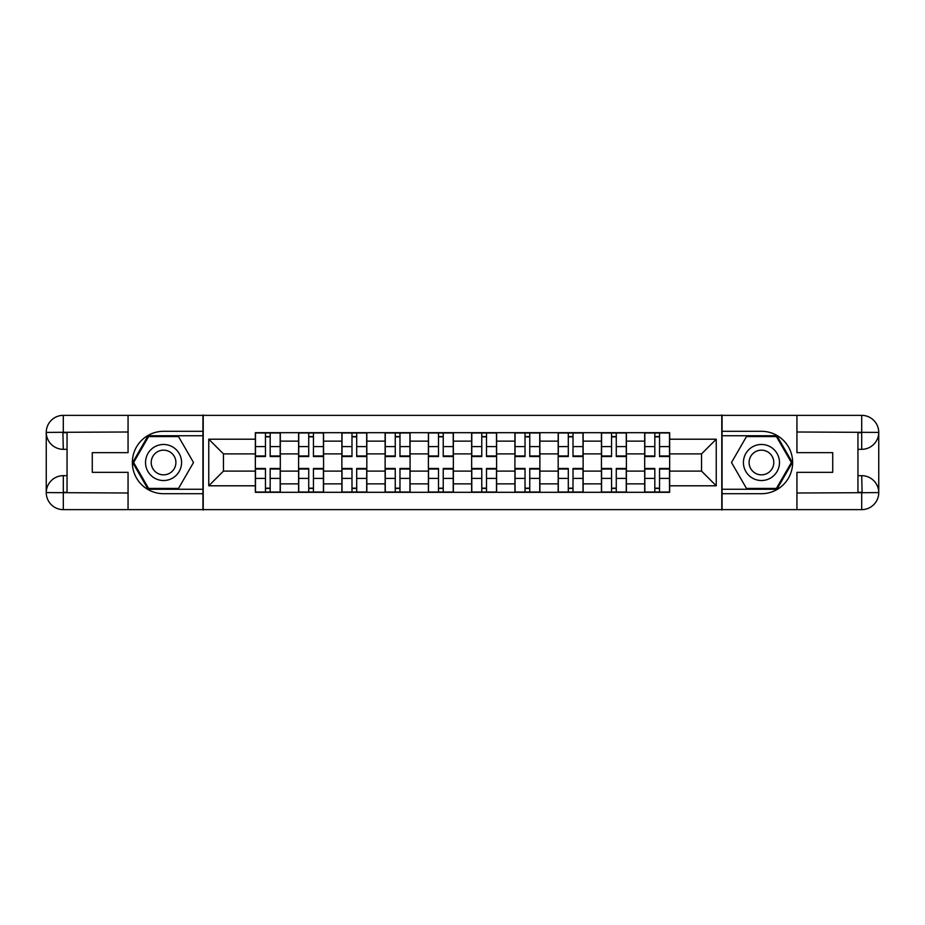 <?xml version="1.0" encoding="UTF-8"?>
<svg xmlns="http://www.w3.org/2000/svg" width="925" height="925" viewBox="0 0 925 925"><rect width="100%" height="100%" fill="white"/><g stroke="black" fill="none" stroke-linecap="round" stroke-linejoin="round"><path stroke-width="1.39" d="M120.574 509.64L804.426 509.64M804.426 415.36L120.574 415.36M298.602 492.308L298.602 441.144L280.31 441.144L280.31 492.308M280.31 441.144L280.31 432.692M298.602 441.144L298.602 432.692M323.565 432.692L323.565 492.308M341.868 492.308L341.868 432.692M366.832 432.692L366.832 492.308M385.124 492.308L385.124 432.692M410.087 432.692L410.087 492.308M428.391 492.308L428.391 432.692M453.354 432.692L453.354 492.308M471.646 492.308L471.646 432.692M496.609 432.692L496.609 492.308M514.913 492.308L514.913 432.692M539.876 432.692L539.876 492.308M558.168 492.308L558.168 432.692M583.132 432.692L583.132 492.308M601.435 492.308L601.435 432.692M626.398 432.692L626.398 492.308M644.69 492.308L644.69 432.692M644.69 471.103L626.398 471.103M601.435 471.103L583.132 471.103M558.168 471.103L539.876 471.103M514.913 471.103L496.609 471.103M471.646 471.103L453.354 471.103M428.391 471.103L410.087 471.103M385.124 471.103L366.832 471.103M341.868 471.103L323.565 471.103M298.602 471.103L280.31 471.103M644.69 453.897L626.398 453.897M601.435 453.897L583.132 453.897M558.168 453.897L539.876 453.897M514.913 453.897L496.609 453.897M471.646 453.897L453.354 453.897M428.391 453.897L410.087 453.897M385.124 453.897L366.832 453.897M341.868 453.897L323.565 453.897M298.602 453.897L280.31 453.897M223.457 471.103L255.346 471.103L255.346 453.897L223.457 453.897L223.457 471.103L208.761 485.798L208.761 439.202L255.346 439.202L255.346 453.897M669.654 453.897L669.654 471.103L701.543 471.103L701.543 453.897L669.654 453.897L669.654 432.692L255.346 432.692L255.346 439.202M669.654 439.202L716.239 439.202L716.239 485.798L669.654 485.798L669.654 471.103M255.346 471.103L255.346 492.308L669.654 492.308L669.654 485.798M255.346 485.798L208.761 485.798M721.789 510.057L721.789 414.943M203.211 510.057L203.211 414.943M270.181 488.157L265.463 488.157M265.463 436.843L270.181 436.843M313.448 488.157L308.73 488.157M308.73 436.843L313.448 436.843M356.703 488.157L351.986 488.157M351.986 436.843L356.703 436.843M399.97 488.157L395.252 488.157M395.252 436.843L399.97 436.843M443.225 488.157L438.508 488.157M438.508 436.843L443.225 436.843M486.492 488.157L481.775 488.157M481.775 436.843L486.492 436.843M529.748 488.157L525.03 488.157M525.03 436.843L529.748 436.843M573.014 488.157L568.297 488.157M568.297 436.843L573.014 436.843M616.27 488.157L611.552 488.157M611.552 436.843L616.27 436.843M659.537 488.157L654.819 488.157M654.819 436.843L659.537 436.843M208.761 439.202L223.457 453.897M701.543 471.103L716.239 485.798M701.543 453.897L716.239 439.202M270.181 456.534L270.181 432.969L280.171 432.969L280.171 456.534L270.181 456.534M265.463 436.565L270.181 436.565M270.181 432.969L255.485 432.969L255.485 456.534L265.463 456.534L265.463 432.969L264.631 432.969M265.463 468.466L265.463 492.031L255.485 492.031L255.485 468.466L265.463 468.466M270.181 488.435L265.463 488.435M265.463 492.031L280.171 492.031L280.171 468.466L270.181 468.466L270.181 492.031L271.013 492.031M313.448 456.534L313.448 432.969L323.426 432.969L323.426 456.534L313.448 456.534M308.73 436.565L313.448 436.565M313.448 432.969L298.74 432.969L298.74 456.534L308.73 456.534L308.73 432.969L307.898 432.969M356.703 456.534L356.703 432.969L366.693 432.969L366.693 456.534L356.703 456.534M351.986 436.565L356.703 436.565M356.703 432.969L342.007 432.969L342.007 456.534L351.986 456.534L351.986 432.969L351.153 432.969M67.051 449.33L63.305 449.33A17.055 17.055 0 0 1 46.25 432.414A17.055 17.055 0 0 1 63.305 415.36L202.933 415.36L202.933 431.304L163.552 431.304A31.196 31.196 0 0 0 132.356 462.5A31.196 31.196 0 0 0 163.552 493.696L202.933 493.696L202.933 509.64L63.305 509.64A17.055 17.055 0 0 1 46.25 492.586A17.055 17.055 0 0 1 63.305 475.67L67.051 475.67M202.933 493.696L202.933 431.304M128.055 415.36L128.055 452.66L92.28 452.66L92.28 472.34L128.055 472.34L128.055 509.64M62.888 432.287L63.305 449.33A17.055 17.055 0 0 1 46.25 432.414L46.25 492.586L128.055 493.002M63.305 493.002L63.305 509.64A17.055 17.055 0 0 1 46.25 492.586A17.055 17.055 0 0 1 63.305 475.67L63.305 492.308L67.051 492.308L67.051 432.692L63.305 432.692M202.933 435.744L148.104 435.744L132.657 462.5L148.104 489.256L202.933 489.256M63.305 449.33A17.055 17.055 0 0 1 46.25 432.414L62.865 432.287M857.949 475.67L861.695 475.67A17.055 17.055 0 0 1 878.75 492.586A17.055 17.055 0 0 1 861.695 509.64L722.067 509.64L722.067 493.696L761.448 493.696A31.196 31.196 0 0 0 792.644 462.5A31.196 31.196 0 0 0 761.448 431.304L722.067 431.304L722.067 415.36L861.695 415.36A17.055 17.055 0 0 1 878.75 432.414A17.055 17.055 0 0 1 861.695 449.33L857.949 449.33M722.067 431.304L722.067 493.696M796.945 509.64L796.945 472.34L832.72 472.34L832.72 452.66L796.945 452.66L796.945 415.36M862.112 492.713L861.695 475.67A17.055 17.055 0 0 1 878.75 492.586L878.75 432.414L796.945 431.998M861.695 431.998L861.695 415.36A17.055 17.055 0 0 1 878.75 432.414A17.055 17.055 0 0 1 861.695 449.33L861.695 432.692L857.949 432.692L857.949 492.308L861.695 492.308M722.067 489.256L776.896 489.256L792.343 462.5L776.896 435.744L722.067 435.744M861.695 475.67A17.055 17.055 0 0 1 878.75 492.586L862.135 492.713M145.526 462.5A18.026 18.026 0 0 0 163.552 480.526A18.026 18.026 0 0 0 181.577 462.5A18.026 18.026 0 0 0 163.552 444.474A18.026 18.026 0 0 0 145.526 462.5M151.214 462.5A12.337 12.337 0 0 0 163.552 474.837A12.337 12.337 0 0 0 175.9 462.5A12.337 12.337 0 0 0 163.552 450.163A12.337 12.337 0 0 0 151.214 462.5M178.525 436.565L193.498 462.5L178.525 488.435L148.59 488.435L133.616 462.5L148.59 436.565L178.525 436.565M743.423 462.5A18.026 18.026 0 0 0 761.448 480.526A18.026 18.026 0 0 0 779.474 462.5A18.026 18.026 0 0 0 761.448 444.474A18.026 18.026 0 0 0 743.423 462.5M749.1 462.5A12.337 12.337 0 0 0 761.448 474.837A12.337 12.337 0 0 0 773.786 462.5A12.337 12.337 0 0 0 761.448 450.163A12.337 12.337 0 0 0 749.1 462.5M776.41 436.565L791.384 462.5L776.41 488.435L746.475 488.435L731.502 462.5L746.475 436.565L776.41 436.565M308.73 468.466L308.73 492.031L298.74 492.031L298.74 468.466L308.73 468.466M313.448 488.435L308.73 488.435M308.73 492.031L323.426 492.031L323.426 468.466L313.448 468.466L313.448 492.031L314.28 492.031M351.986 468.466L351.986 492.031L342.007 492.031L342.007 468.466L351.986 468.466M356.703 488.435L351.986 488.435M351.986 492.031L366.693 492.031L366.693 468.466L356.703 468.466L356.703 492.031L357.536 492.031M399.97 456.534L399.97 432.969L409.948 432.969L409.948 456.534L399.97 456.534M395.252 436.565L399.97 436.565M399.97 432.969L385.262 432.969L385.262 456.534L395.252 456.534L395.252 432.969L394.42 432.969M443.225 456.534L443.225 432.969L453.215 432.969L453.215 456.534L443.225 456.534M438.508 436.565L443.225 436.565M443.225 432.969L428.529 432.969L428.529 456.534L438.508 456.534L438.508 432.969L437.675 432.969M486.492 456.534L486.492 432.969L496.471 432.969L496.471 456.534L486.492 456.534M481.775 436.565L486.492 436.565M486.492 432.969L471.785 432.969L471.785 456.534L481.775 456.534L481.775 432.969L480.942 432.969M395.252 468.466L395.252 492.031L385.262 492.031L385.262 468.466L395.252 468.466M399.97 488.435L395.252 488.435M395.252 492.031L409.948 492.031L409.948 468.466L399.97 468.466L399.97 492.031L400.803 492.031M438.508 468.466L438.508 492.031L428.529 492.031L428.529 468.466L438.508 468.466M443.225 488.435L438.508 488.435M438.508 492.031L453.215 492.031L453.215 468.466L443.225 468.466L443.225 492.031L444.058 492.031M481.775 468.466L481.775 492.031L471.785 492.031L471.785 468.466L481.775 468.466M486.492 488.435L481.775 488.435M481.775 492.031L496.471 492.031L496.471 468.466L486.492 468.466L486.492 492.031L487.325 492.031M529.748 456.534L529.748 432.969L539.738 432.969L539.738 456.534L529.748 456.534M525.03 436.565L529.748 436.565M529.748 432.969L515.052 432.969L515.052 456.534L525.03 456.534L525.03 432.969L524.197 432.969M525.03 468.466L525.03 492.031L515.052 492.031L515.052 468.466L525.03 468.466M529.748 488.435L525.03 488.435M525.03 492.031L539.738 492.031L539.738 468.466L529.748 468.466L529.748 492.031L530.58 492.031M573.014 456.534L573.014 432.969L582.993 432.969L582.993 456.534L573.014 456.534M568.297 436.565L573.014 436.565M573.014 432.969L558.307 432.969L558.307 456.534L568.297 456.534L568.297 432.969L567.464 432.969M568.297 468.466L568.297 492.031L558.307 492.031L558.307 468.466L568.297 468.466M573.014 488.435L568.297 488.435M568.297 492.031L582.993 492.031L582.993 468.466L573.014 468.466L573.014 492.031L573.847 492.031M616.27 456.534L616.27 432.969L626.26 432.969L626.26 456.534L616.27 456.534M611.552 436.565L616.27 436.565M616.27 432.969L601.574 432.969L601.574 456.534L611.552 456.534L611.552 432.969L610.72 432.969M611.552 468.466L611.552 492.031L601.574 492.031L601.574 468.466L611.552 468.466M616.27 488.435L611.552 488.435M611.552 492.031L626.26 492.031L626.26 468.466L616.27 468.466L616.27 492.031L617.102 492.031M659.537 456.534L659.537 432.969L669.515 432.969L669.515 456.534L659.537 456.534M654.819 436.565L659.537 436.565M659.537 432.969L644.829 432.969L644.829 456.534L654.819 456.534L654.819 432.969L653.987 432.969M654.819 468.466L654.819 492.031L644.829 492.031L644.829 468.466L654.819 468.466M659.537 488.435L654.819 488.435M654.819 492.031L669.515 492.031L669.515 468.466L659.537 468.466L659.537 492.031L660.369 492.031M601.435 441.144L583.132 441.144M558.168 441.144L539.876 441.144M514.913 441.144L496.609 441.144M471.646 441.144L453.354 441.144M428.391 441.144L410.087 441.144M385.124 441.144L366.832 441.144M341.868 441.144L323.565 441.144M644.69 441.144L626.398 441.144M601.435 483.856L583.132 483.856M558.168 483.856L539.876 483.856M514.913 483.856L496.609 483.856M471.646 483.856L453.354 483.856M428.391 483.856L410.087 483.856M385.124 483.856L366.832 483.856M341.868 483.856L323.565 483.856M298.602 483.856L280.31 483.856M644.69 483.856L626.398 483.856M270.181 455.956L280.171 455.956M270.181 446.59L280.171 446.59M255.485 455.956L265.463 455.956M255.485 446.59L265.463 446.59M265.463 469.044L255.485 469.044M265.463 478.41L255.485 478.41M280.171 469.044L270.181 469.044M280.171 478.41L270.181 478.41M313.448 455.956L323.426 455.956M313.448 446.59L323.426 446.59M298.74 455.956L308.73 455.956M298.74 446.59L308.73 446.59M356.703 455.956L366.693 455.956M356.703 446.59L366.693 446.59M342.007 455.956L351.986 455.956M342.007 446.59L351.986 446.59M128.055 431.998L62.912 432.299M46.25 492.586A17.055 17.055 0 0 1 63.305 475.67M46.25 432.414A17.055 17.055 0 0 1 63.305 415.36L63.305 431.998M796.945 493.002L862.088 492.701M878.75 432.414A17.055 17.055 0 0 1 861.695 449.33M878.75 492.586A17.055 17.055 0 0 1 861.695 509.64L861.695 493.002M308.73 469.044L298.74 469.044M308.73 478.41L298.74 478.41M323.426 469.044L313.448 469.044M323.426 478.41L313.448 478.41M351.986 469.044L342.007 469.044M351.986 478.41L342.007 478.41M366.693 469.044L356.703 469.044M366.693 478.41L356.703 478.41M399.97 455.956L409.948 455.956M399.97 446.59L409.948 446.59M385.262 455.956L395.252 455.956M385.262 446.59L395.252 446.59M443.225 455.956L453.215 455.956M443.225 446.59L453.215 446.59M428.529 455.956L438.508 455.956M428.529 446.59L438.508 446.59M486.492 455.956L496.471 455.956M486.492 446.59L496.471 446.59M471.785 455.956L481.775 455.956M471.785 446.59L481.775 446.59M395.252 469.044L385.262 469.044M395.252 478.41L385.262 478.41M409.948 469.044L399.97 469.044M409.948 478.41L399.97 478.41M438.508 469.044L428.529 469.044M438.508 478.41L428.529 478.41M453.215 469.044L443.225 469.044M453.215 478.41L443.225 478.41M481.775 469.044L471.785 469.044M481.775 478.41L471.785 478.41M496.471 469.044L486.492 469.044M496.471 478.41L486.492 478.41M529.748 455.956L539.738 455.956M529.748 446.59L539.738 446.59M515.052 455.956L525.03 455.956M515.052 446.59L525.03 446.59M525.03 469.044L515.052 469.044M525.03 478.41L515.052 478.41M539.738 469.044L529.748 469.044M539.738 478.41L529.748 478.41M573.014 455.956L582.993 455.956M573.014 446.59L582.993 446.59M558.307 455.956L568.297 455.956M558.307 446.59L568.297 446.59M568.297 469.044L558.307 469.044M568.297 478.41L558.307 478.41M582.993 469.044L573.014 469.044M582.993 478.41L573.014 478.41M616.27 455.956L626.26 455.956M616.27 446.59L626.26 446.59M601.574 455.956L611.552 455.956M601.574 446.59L611.552 446.59M611.552 469.044L601.574 469.044M611.552 478.41L601.574 478.41M626.26 469.044L616.27 469.044M626.26 478.41L616.27 478.41M659.537 455.956L669.515 455.956M659.537 446.59L669.515 446.59M644.829 455.956L654.819 455.956M644.829 446.59L654.819 446.59M654.819 469.044L644.829 469.044M654.819 478.41L644.829 478.41M669.515 469.044L659.537 469.044M669.515 478.41L659.537 478.41"/></g></svg>
